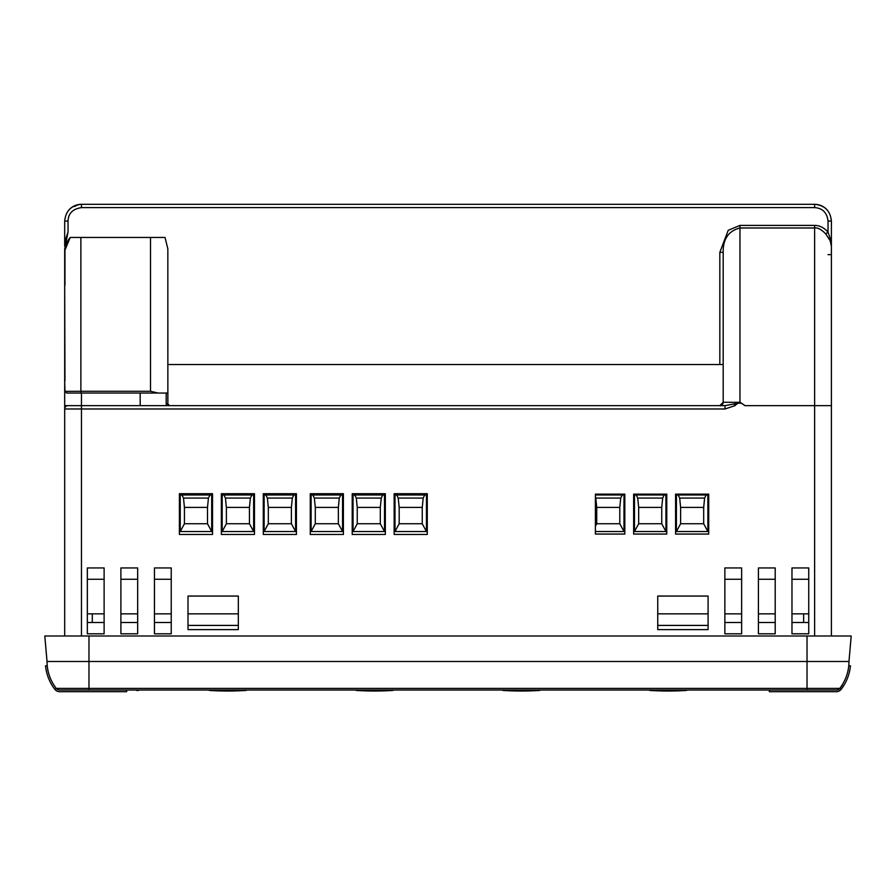 <?xml version="1.0" encoding="UTF-8"?>
<svg xmlns="http://www.w3.org/2000/svg" width="896" height="896" viewBox="0 0 896 896"><rect width="100%" height="100%" fill="white"/><g stroke="black" fill="none" stroke-linecap="round" stroke-linejoin="round"><path stroke-width="1.34" d="M166.186 403.95L166.634 405.642L169.546 405.642L167.866 403.962L166.186 403.95L166.186 393.053L158.077 393.053L167.854 393.053L167.843 248.83L165.021 237.451L150.506 237.451L159.477 237.451M140.19 393.053L140.19 405.642L81.469 405.642L81.469 393.053M166.634 405.642L140.19 405.642M66.808 393.053L64.96 391.362L64.691 381.539L64.691 249.2L68.04 232.098L65.419 239.803L65.912 240.733L64.691 246.21L64.691 221.088C65.688 210.918 71.288 205.318 81.469 204.31A16.778 16.778 0 0 0 68.421 210.538M64.691 635.992L64.691 381.539M724.976 408.99L81.469 408.99L81.469 405.642L68.04 405.642A3.36 3.36 0 0 0 64.691 408.99L64.691 405.642L724.976 405.642L724.976 408.99L735.034 405.642C737.946 402.27 741.227 402.27 744.89 405.642L740.622 402.618L734.037 403.962L735.034 405.642M848.971 661.483L851.2 635.992L44.8 635.992L47.029 661.483L848.971 661.483A43.882 43.882 0 0 1 839.754 688.386L56.246 688.386L54.914 689.416A45.55 45.55 0 0 1 45.562 665.84L47.23 665.683M47.029 661.483A43.882 43.882 0 0 0 56.246 688.386A4.189 4.189 0 0 0 59.55 690.01L64.691 690.01M807.072 690.01L831.398 690.01M839.754 688.386A4.189 4.189 0 0 1 836.45 690.01L59.55 690.01M64.96 380.878L64.691 284.29M595.403 494.133L624.826 494.133L624.826 534.05L595.403 534.05L595.403 494.133M167.854 320.734L167.866 403.962A1.68 1.68 90 0 0 167.944 404.477M723.184 364.538L167.866 364.538L167.854 320.667M831.398 635.992L831.398 246.21L830.178 240.733L825.798 233.957L828.038 232.098L828.038 221.032C827.008 212.621 822.528 208.141 814.621 207.614L814.621 204.31L81.469 204.31C71.277 205.307 65.677 210.907 64.691 221.088L68.04 221.032L68.04 232.098M828.038 221.032L831.398 221.088L831.398 246.21L830.659 239.803L830.178 240.733M719.925 405.642A3.36 3.36 90 0 0 723.184 402.282L719.824 405.642L169.546 405.642L167.866 403.962L167.866 320.914M828.038 254.643L831.398 254.643L831.398 246.109M814.621 204.31C824.813 205.307 830.402 210.907 831.398 221.088C830.39 210.907 824.802 205.318 814.621 204.31A16.778 16.778 0 0 1 827.747 210.638M830.659 239.803L828.038 232.098C824.018 227.64 819.549 225.411 814.621 225.4L814.621 227.976C817.746 227.472 821.464 229.477 825.787 233.979M723.184 252.325L719.824 252.381L728.224 230.317L739.962 225.4L739.962 402.326L723.184 402.282L723.184 252.325C722.949 239.053 728.549 230.933 739.962 227.976L814.621 227.976L814.621 405.642L831.398 405.642M739.962 402.326L740.622 402.618M734.037 403.962L724.976 405.642M719.824 405.642L725.077 405.642M64.691 246.098L65.419 239.803M814.621 207.614L81.469 207.614C72.789 208.914 68.32 213.394 68.04 221.032M164.405 237.451L165.021 237.451M427.28 534.464L427.28 493.718L394.15 493.718L394.15 534.464L427.28 534.464M352.206 534.464L385.336 534.464L385.336 493.718L352.206 493.718L352.206 534.464M310.262 493.718L310.262 534.464L343.392 534.464L343.392 493.718L310.262 493.718M263.29 534.464L296.419 534.464L296.419 493.718L263.29 493.718L263.29 534.464M254.475 493.718L221.346 493.718L221.346 534.464L254.475 534.464L254.475 493.718M212.531 534.464L212.531 493.718L179.402 493.718L179.402 534.464L212.531 534.464M238.325 596.053L238.325 629.608L188.003 629.608L188.003 596.053L238.325 596.053M238.325 625.419L188.003 625.419M708.086 596.053L708.086 629.608L657.754 629.608L657.754 596.053L708.086 596.053M708.086 625.419L657.754 625.419M791.974 579.275L808.741 579.275M791.974 567.952L808.741 567.952L808.741 633.808L791.974 633.808L791.974 567.952M791.974 622.485L808.741 622.485M758.419 579.275L775.197 579.275M758.419 567.952L775.197 567.952L775.197 633.808L758.419 633.808L758.419 567.952M758.419 622.485L775.197 622.485M724.864 579.275L741.642 579.275M724.864 567.952L741.642 567.952L741.642 633.808L724.864 633.808L724.864 567.952M724.864 622.485L741.642 622.485M154.448 579.275L171.226 579.275M154.448 567.952L171.226 567.952L171.226 633.808L154.448 633.808L154.448 567.952M154.448 622.485L171.226 622.485M120.893 579.275L137.67 579.275M120.893 567.952L137.67 567.952L137.67 633.808L120.893 633.808L120.893 567.952M120.893 622.485L137.67 622.485M87.338 579.275L104.115 579.275M87.338 567.952L104.115 567.952L104.115 633.808L87.338 633.808L87.338 567.952M87.338 622.485L104.115 622.485M666.77 494.133L666.77 534.05L633.64 534.05L633.64 494.133L666.77 494.133M675.584 534.05L675.584 494.133L708.714 494.133L708.714 534.05L675.584 534.05M64.96 285.219L64.96 250.062M87.338 613.838L104.115 613.838L87.338 613.838L92.299 613.838L92.299 622.485M120.893 613.838L137.67 613.838L120.893 613.838M154.448 613.838L171.226 613.838L154.448 613.838M188.003 613.838L238.325 613.838L188.003 613.838M657.754 613.838L708.086 613.838L657.754 613.838M724.864 613.838L741.642 613.838L724.864 613.838M758.419 613.838L775.197 613.838L758.419 613.838M803.645 622.485L803.645 613.838L791.974 613.838L808.741 613.838M842.442 684.51A0.84 0.84 0 0 1 842.318 685.093A43.96 43.96 0 0 1 839.922 688.397A4.189 4.189 0 0 1 836.618 690.01L829.718 690.01M136.573 690.424L138.32 690.469M143.27 690.01L759.371 690.01M678.138 494.973L679.672 498.086L680.613 507.394L703.685 507.394L703.685 523.746L680.613 523.746L676.413 531.53L676.413 494.973L707.874 494.973L707.874 531.53L676.413 531.53M703.685 507.394L704.626 498.086L706.149 494.973M680.613 507.394L680.613 523.746M707.874 531.53L703.685 523.746M638.669 507.394L637.728 498.086L662.682 498.086L661.741 507.394L638.669 507.394L638.669 523.746L634.48 531.53L634.48 494.973L665.93 494.973L665.93 531.53L634.48 531.53M636.205 494.973L637.728 498.086M661.741 507.394L661.741 523.746L665.93 531.53M662.682 498.086L664.205 494.973M661.741 523.746L638.669 523.746M596.725 507.394L595.784 498.086L620.738 498.086L619.797 507.394L596.725 507.394L596.725 523.746L595.403 526.21M595.403 496.306L595.784 498.086M619.797 507.394L619.797 523.746L623.986 531.53L595.403 531.53M595.403 494.973L623.986 494.973L623.986 531.53M620.738 498.086L622.261 494.973M619.797 523.746L596.725 523.746M396.704 494.973L398.238 498.086L399.179 507.394L422.251 507.394L422.251 523.746L399.179 523.746L394.99 531.53L394.99 494.973L426.44 494.973L426.44 531.53L394.99 531.53M422.251 507.394L423.192 498.086L424.715 494.973M399.179 507.394L399.179 523.746M426.44 531.53L422.251 523.746M357.235 507.394L356.294 498.086L381.248 498.086L380.307 507.394L357.235 507.394L357.235 523.746L353.046 531.53L353.046 494.973L384.496 494.973L384.496 531.53L353.046 531.53M354.771 494.973L356.294 498.086M380.307 507.394L380.307 523.746L384.496 531.53M381.248 498.086L382.771 494.973M380.307 523.746L357.235 523.746M315.291 507.394L314.35 498.086L339.304 498.086L338.363 507.394L315.291 507.394L315.291 523.746L311.102 531.53L311.102 494.973L342.552 494.973L342.552 531.53L311.102 531.53M312.827 494.973L314.35 498.086M338.363 507.394L338.363 523.746L342.552 531.53M339.304 498.086L340.827 494.973M338.363 523.746L315.291 523.746M265.854 494.973L267.378 498.086L268.318 507.394L291.39 507.394L291.39 523.746L268.318 523.746L264.13 531.53L264.13 494.973L295.579 494.973L295.579 531.53L264.13 531.53M291.39 507.394L292.331 498.086L293.854 494.973M268.318 507.394L268.318 523.746M295.579 531.53L291.39 523.746M226.374 507.394L225.434 498.086L250.387 498.086L249.446 507.394L226.374 507.394L226.374 523.746L222.186 531.53L222.186 494.973L253.635 494.973L253.635 531.53L222.186 531.53M223.91 494.973L225.434 498.086M249.446 507.394L249.446 523.746L253.635 531.53M250.387 498.086L251.91 494.973M249.446 523.746L226.374 523.746M184.43 507.394L183.49 498.086L208.443 498.086L207.502 507.394L184.43 507.394L184.43 523.746L180.242 531.53L180.242 494.973L211.691 494.973L211.691 531.53L180.242 531.53M181.966 494.973L183.49 498.086M207.502 507.394L207.502 523.746L211.691 531.53M208.443 498.086L209.978 494.973M207.502 523.746L184.43 523.746M54.914 689.416A5.869 5.869 0 0 0 59.55 691.69L126.661 691.69L126.661 690.01M74.323 206.539L76.574 205.464M769.339 690.01L769.339 691.69L836.45 691.69A5.869 5.869 0 0 0 841.086 689.416A45.55 45.55 0 0 0 850.438 665.84L848.77 665.683M66.696 393.053L158.077 393.053L150.506 391.272L80.875 391.272L80.942 393.053M64.96 391.362L80.875 391.272L80.875 237.451L70.37 237.44C67.984 239.736 66.192 243.947 64.994 250.062M150.506 391.272L150.506 237.451L80.875 237.451M814.621 635.992L814.621 405.642L744.89 405.642M807.027 635.992L807.027 690.01M88.973 635.992L88.973 690.01M81.469 207.614L81.469 204.31M739.962 225.4L814.621 225.4M719.824 364.538L719.824 252.381M81.469 635.992L81.469 408.99L64.691 408.99M679.672 498.086L704.626 498.086M398.238 498.086L423.192 498.086M267.378 498.086L292.331 498.086M839.866 688.464L841.086 689.416M723.184 402.282C721.784 405.07 720.675 406.19 719.869 405.642M209.306 690.424A290.685 290.685 0 0 0 246.243 690.424M356.104 690.424A290.685 290.685 0 0 0 393.042 690.424M502.902 690.424A290.685 290.685 0 0 0 539.84 690.424M649.701 690.424A290.685 290.685 0 0 0 686.638 690.424M64.994 249.973L70.213 237.462"/></g></svg>
